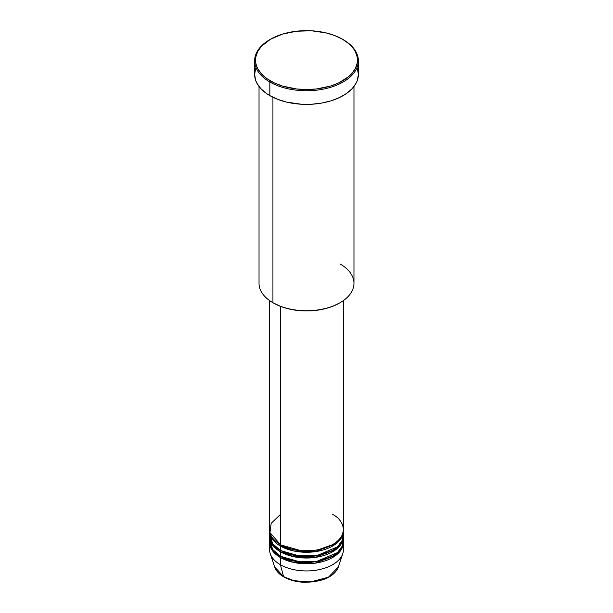 <?xml version="1.0" encoding="UTF-8"?>
<svg xmlns="http://www.w3.org/2000/svg" width="613" height="613" viewBox="0 0 613 613"><rect width="100%" height="100%" fill="white"/><g stroke="black" fill="none" stroke-linecap="round" stroke-linejoin="round"><path stroke-width="0.92" d="M342.897 546.037A36.926 21.317 180 0 1 342.751 553.669A36.926 21.317 180 0 1 317.319 570.013A36.926 21.317 180 0 1 280.394 564.703L283.597 576.672A32.389 18.697 0 0 0 315.994 581.331A32.389 18.697 0 0 0 338.299 566.994L328.461 577.193L310.308 582.021L293.895 580.68L283.597 576.672A0.881 0.506 120 0 0 284.041 576.925M280.394 514.46L271.176 523.326L269.95 532.544L280.394 544.605A36.926 21.317 0 0 0 320.63 549.225A36.926 21.317 0 0 0 343.426 529.532L343.426 300.554M280.708 544.781L281.015 544.965A0.881 0.506 -60 0 1 280.394 546.037L280.394 550.344A36.926 21.317 0 0 0 320.63 554.964A36.926 21.317 0 0 0 343.426 535.272L343.426 530.965A36.926 21.317 180 0 1 320.63 550.658A36.926 21.317 180 0 1 280.394 546.037A36.926 21.317 180 0 1 269.574 530.965A36.926 21.317 180 0 1 269.597 530.245M269.766 533.118L272.586 543.7L280.394 550.344L280.394 546.037A0.881 0.506 120 0 0 281.015 544.965L301.573 550.865L317.289 550.106L332.292 544.781L317.289 550.106L301.573 550.865L281.015 544.965M280.708 550.528L281.015 550.704A0.881 0.506 -60 0 1 280.394 551.784L272.977 545.639L269.597 535.992A36.926 21.317 180 0 0 269.574 536.712L269.574 541.018A36.926 21.317 0 0 0 280.394 556.091A36.926 21.317 0 0 0 320.63 560.711A36.926 21.317 0 0 0 343.426 541.018L343.426 536.712A36.926 21.317 180 0 1 320.63 556.405A36.926 21.317 180 0 1 280.394 551.784L280.394 556.091L280.394 551.784A36.926 21.317 180 0 1 269.574 536.712M269.766 538.865L272.586 549.44L280.394 556.091L294.156 561.11L316.415 561.546L337.502 552.589L342.529 545.67L343.234 538.865M280.708 556.267L281.015 556.451A0.881 0.506 -60 0 1 280.394 557.524L272.977 551.386L269.597 541.731A36.926 21.317 180 0 0 269.574 542.451L269.574 549.631A36.926 21.317 0 0 0 280.394 564.703A36.926 21.317 0 0 0 320.63 569.324A36.926 21.317 0 0 0 343.426 549.631L343.426 542.451A36.926 21.317 180 0 1 320.63 562.144A36.926 21.317 180 0 1 280.394 557.524L280.394 564.703L280.394 557.524A36.926 21.317 180 0 1 269.574 542.451M340.069 263.942A47.469 27.409 180 0 1 340.069 302.707A47.469 27.409 180 0 1 272.931 302.707L273.551 303.067A46.596 26.903 0 0 0 339.449 303.067L332.384 306.408L324.331 308.898L315.588 310.423L306.5 310.944L297.412 310.423L288.669 308.898L280.616 306.408L272.931 302.707A47.469 27.409 0 0 0 324.668 308.646A47.469 27.409 0 0 0 353.969 283.321L353.969 86.51M270.448 39.27L269.82 39.63A51.867 29.945 0 0 0 269.827 81.981L270.448 80.901A50.986 29.439 180 0 1 270.448 39.27A50.986 29.439 180 0 1 342.552 39.27L334.828 35.608L326.016 32.887L311.496 30.788L296.554 31.217L282.463 34.129L270.448 39.27L261.529 46.213L257.705 51.546L255.759 57.201L255.759 62.97L256.495 65.829L257.705 68.633L261.529 73.966L267.084 78.763L274.157 82.847L282.463 86.05L296.554 88.962L306.5 89.529L316.446 88.962L330.537 86.05L338.843 82.847L348.897 76.441L351.471 73.966L355.295 68.633L357.241 62.97L357.241 57.201L355.295 51.546L353.609 48.825L348.897 43.73L342.552 39.27A50.986 29.439 180 0 1 342.552 80.901A50.986 29.439 180 0 1 270.448 80.901L269.827 81.981A51.867 29.945 0 0 0 343.173 81.981A51.867 29.945 0 0 0 343.18 39.63A51.867 29.945 0 0 0 343.173 39.63A51.867 29.945 180 0 1 358.367 60.81A51.867 29.945 180 0 1 326.346 88.471A51.867 29.945 180 0 1 269.827 81.981L269.827 95.62A51.867 29.945 0 0 0 326.346 102.11A51.867 29.945 0 0 0 358.367 74.441L357.371 80.288L356.138 83.138L352.245 88.563L346.598 93.444L339.403 97.59L330.951 100.854L321.557 103.099L311.58 104.248L301.42 104.248L286.654 102.11L277.681 99.344L269.827 95.62L269.827 81.981A51.867 29.945 180 0 1 254.633 60.81A51.867 29.945 180 0 1 270.134 39.454M280.394 546.037L293.658 550.949L315.059 551.7L336.238 543.601L341.916 536.988L343.403 530.245A36.926 21.317 180 0 1 343.426 530.965M280.394 306.324L280.394 544.605L280.394 306.324M272.931 97.275L272.931 302.707L272.931 97.275M281.015 556.451L301.573 562.351L317.289 561.592L332.292 556.267L317.289 561.592L301.573 562.351L281.015 556.451A0.881 0.506 120 0 1 280.394 557.524L293.658 562.435L315.059 563.186L336.238 555.087L341.916 548.474L343.403 541.731A36.926 21.317 180 0 1 343.426 542.451M281.015 550.704L301.573 556.604L317.289 555.845L332.292 550.528L317.289 555.845L301.573 556.604L281.015 550.704A0.881 0.506 120 0 1 280.394 551.784L293.658 556.696L315.059 557.447L336.238 549.348L341.916 542.727L343.403 535.992A36.926 21.317 180 0 1 343.426 536.712M284.202 576.864A0.881 0.506 -60 0 1 283.597 576.672L274.701 566.994A32.389 18.697 0 0 0 283.597 576.672L280.394 564.703A36.926 21.317 180 0 1 270.249 553.669A36.926 21.317 180 0 1 270.103 546.037M294.087 580.726L300.347 581.844L309.588 582.105M312.653 581.844L318.568 580.81M254.633 60.81L254.633 74.441A51.867 29.945 0 0 0 269.827 95.62L266.402 93.444L260.755 88.563L256.862 83.138L255.629 80.288L254.633 74.441L255.629 68.602M357.371 68.602L358.367 74.441L358.367 60.81M259.031 86.51L259.031 283.321A47.469 27.409 0 0 0 272.931 302.707L272.931 302.707M269.574 300.554L269.574 529.532A36.926 21.317 0 0 0 280.394 544.605C286.976 549.616 312.929 555.554 332.606 544.605C351.578 533.241 341.295 518.261 332.606 514.46M269.574 530.965L269.574 535.272A36.926 21.317 0 0 0 280.394 550.344L294.156 555.363L316.415 555.807L337.502 546.85L342.529 539.923L343.234 533.118M325.235 549.34L323.204 548.543M342.751 553.669L338.299 566.994C336.108 572.833 330.683 577.178 322.04 580.036L305.81 582.35C297.282 582.181 289.926 580.365 283.758 576.902C279.084 574.182 276.065 570.879 274.701 566.994L270.249 553.669M340.069 302.707L339.449 303.067M343.18 39.63L342.552 39.27"/></g></svg>
